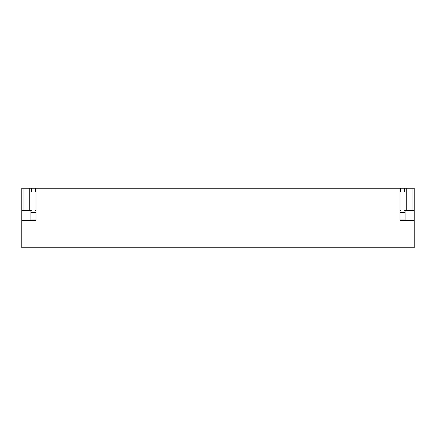 <?xml version="1.0" encoding="UTF-8"?>
<svg xmlns="http://www.w3.org/2000/svg" width="436" height="436" viewBox="0 0 436 436"><rect width="100%" height="100%" fill="white"/><g stroke="black" fill="none" stroke-linecap="round" stroke-linejoin="round"><path stroke-width="0.65" d="M400.014 188.232L400.014 220.409L414.2 220.409L414.2 247.768L21.8 247.768L21.8 188.232L400.417 188.232L400.417 192.031M21.8 220.409L35.986 220.409L35.986 188.232M400.864 192.031L400.864 188.232L400.417 188.232M400.864 188.232L404.227 188.232L404.227 192.031M404.673 192.031L404.673 188.232L404.227 188.232M404.673 188.232L414.2 188.232L414.2 210.528L412.02 210.528L412.02 188.232M31.327 210.528L21.8 210.528M23.98 210.528L23.98 188.232M29.735 210.528L29.735 188.232M31.327 192.031L31.327 188.232M31.774 192.031L31.774 188.232M35.136 192.031L35.136 188.232M35.583 192.031L35.583 188.232M35.986 210.528L35.583 210.528M412.02 210.528L406.265 210.528L406.265 188.232M404.673 210.528L406.265 210.528M400.014 210.528L400.417 210.528M414.2 220.409L414.2 210.528M35.986 219.902L30.923 219.902L30.923 210.528M30.923 192.031L35.986 192.031M405.077 210.528L405.077 219.902L400.014 219.902M400.014 192.031L405.077 192.031M35.986 212.299L30.923 212.299M405.077 212.299L400.014 212.299"/></g></svg>
